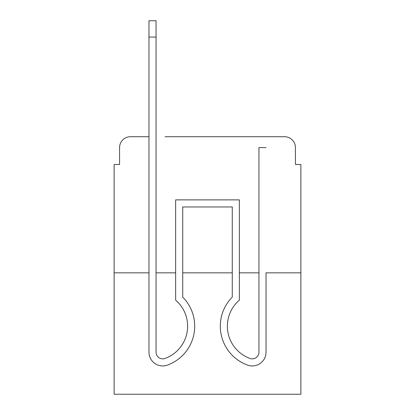 <?xml version="1.0" encoding="UTF-8"?>
<svg xmlns="http://www.w3.org/2000/svg" width="415" height="415" viewBox="0 0 415 415"><rect width="100%" height="100%" fill="white"/><g stroke="black" fill="none" stroke-linecap="round" stroke-linejoin="round"><path stroke-width="0.62" d="M119.572 147.61L119.572 164.485L119.572 147.61A10.889 10.889 0 0 1 130.46 136.722L148.969 136.722L130.46 136.722M148.969 272.837L148.969 352.19L148.969 272.837L114.125 272.837L114.125 394.25L300.875 394.25L300.875 164.485L295.428 164.485L295.428 147.61A10.889 10.889 0 0 0 284.54 136.722L165.03 136.722M114.125 272.837L114.125 164.485L119.572 164.485M300.875 272.837L266.031 272.837L266.031 352.19A13.747 13.747 0 0 1 247.247 364.982L246.52 364.697A41.381 41.381 0 0 1 232.276 297.078L232.276 206.955L182.725 206.955L182.725 297.078A41.381 41.381 0 0 1 168.48 364.697L167.753 364.982A13.747 13.747 0 0 1 148.969 352.19L148.969 20.75L156.05 20.75L156.05 352.19A6.671 6.671 0 0 0 165.16 358.399A6.671 6.671 0 0 1 156.05 352.19A6.671 6.671 0 0 0 165.16 358.399A6.671 6.671 0 0 1 156.05 352.19A6.671 6.671 0 0 0 165.16 358.399A6.671 6.671 0 0 1 156.05 352.19A6.671 6.671 0 0 0 165.16 358.399A6.671 6.671 0 0 1 156.05 352.19A6.671 6.671 0 0 0 165.16 358.399A6.671 6.671 0 0 1 156.05 352.19A6.671 6.671 0 0 0 165.16 358.399A6.671 6.671 0 0 1 156.05 352.19A6.671 6.671 0 0 0 165.16 358.399A6.671 6.671 0 0 1 156.05 352.19A6.671 6.671 0 0 0 165.16 358.399A6.671 6.671 0 0 1 156.05 352.19A6.671 6.671 0 0 0 165.16 358.399A6.671 6.671 0 0 1 156.05 352.19A6.671 6.671 0 0 0 165.16 358.399A6.671 6.671 0 0 1 156.05 352.19A6.671 6.671 0 0 0 165.16 358.399A6.671 6.671 0 0 1 156.05 352.19A6.671 6.671 0 0 0 165.16 358.399A6.671 6.671 0 0 1 156.05 352.19A6.671 6.671 0 0 0 165.16 358.399A6.671 6.671 0 0 1 156.05 352.19A6.671 6.671 0 0 0 165.16 358.399A6.671 6.671 0 0 1 156.05 352.19M258.95 272.837L239.351 272.837M232.276 272.837L182.725 272.837M175.649 272.837L156.05 272.837M249.97 136.722L284.54 136.722M295.428 164.485L295.428 147.61M266.031 272.837L266.031 352.19M187.627 326.19A34.3 34.3 0 0 1 165.886 358.109A34.3 34.3 0 0 0 175.649 300.149L175.649 199.88L239.351 199.88L239.351 300.149A34.3 34.3 0 0 0 249.114 358.109L249.84 358.399A6.671 6.671 0 0 0 258.95 352.19L258.95 147.61L266.031 147.61M182.725 297.078L182.725 206.955L232.276 206.955L182.725 206.955L232.276 206.955L182.725 206.955L232.276 206.955L182.725 206.955L232.276 206.955L182.725 206.955L232.276 206.955L182.725 206.955L232.276 206.955L232.276 297.078A41.381 41.381 0 0 0 246.52 364.697L247.247 364.982L246.52 364.697A41.381 41.381 0 0 1 232.276 297.078A41.381 41.381 0 0 0 246.52 364.697L247.247 364.982L246.52 364.697A41.381 41.381 0 0 1 232.276 297.078A41.381 41.381 0 0 0 246.52 364.697L247.247 364.982L246.52 364.697A41.381 41.381 0 0 1 232.276 297.078A41.381 41.381 0 0 0 246.52 364.697L247.247 364.982L246.52 364.697A41.381 41.381 0 0 1 232.276 297.078A41.381 41.381 0 0 0 246.52 364.697L247.247 364.982L246.52 364.697A41.381 41.381 0 0 1 232.276 297.078A41.381 41.381 0 0 0 246.52 364.697L247.247 364.982L246.52 364.697A41.381 41.381 0 0 1 232.276 297.078A41.381 41.381 0 0 0 246.52 364.697L247.247 364.982M249.84 358.399A6.671 6.671 0 0 0 258.95 352.19A6.671 6.671 0 0 1 249.84 358.399A6.671 6.671 0 0 0 258.95 352.19A6.671 6.671 0 0 1 249.84 358.399A6.671 6.671 0 0 0 258.95 352.19A6.671 6.671 0 0 1 249.84 358.399A6.671 6.671 0 0 0 258.95 352.19A6.671 6.671 0 0 1 249.84 358.399A6.671 6.671 0 0 0 258.95 352.19A6.671 6.671 0 0 1 249.84 358.399A6.671 6.671 0 0 0 258.95 352.19A6.671 6.671 0 0 1 249.84 358.399A6.671 6.671 0 0 0 258.95 352.19M239.351 300.149A34.3 34.3 0 0 0 249.114 358.109A34.3 34.3 0 0 1 239.351 300.149A34.3 34.3 0 0 0 249.114 358.109A34.3 34.3 0 0 1 239.351 300.149A34.3 34.3 0 0 0 249.114 358.109A34.3 34.3 0 0 1 239.351 300.149A34.3 34.3 0 0 0 249.114 358.109A34.3 34.3 0 0 1 239.351 300.149A34.3 34.3 0 0 0 249.114 358.109A34.3 34.3 0 0 1 239.351 300.149A34.3 34.3 0 0 0 249.114 358.109A34.3 34.3 0 0 1 239.351 300.149A34.3 34.3 0 0 0 249.114 358.109M148.969 257.046L148.969 352.19L148.969 257.046M167.753 364.982L168.48 364.697M165.16 358.399L165.886 358.109M156.05 37.085L148.969 37.085"/></g></svg>
